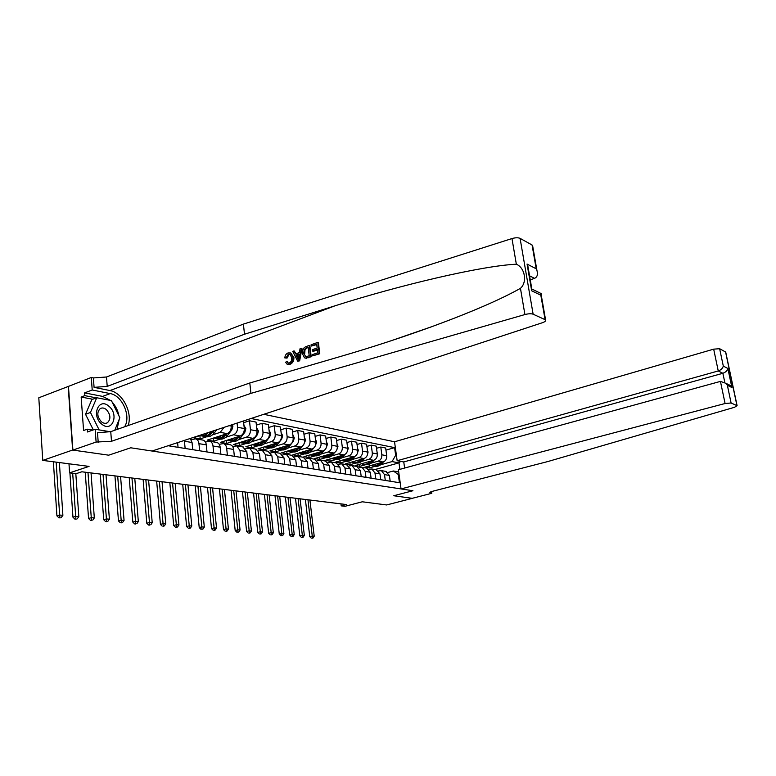 <?xml version="1.0" encoding="UTF-8"?>
<svg xmlns="http://www.w3.org/2000/svg" width="776" height="776" viewBox="0 0 776 776"><rect width="100%" height="100%" fill="white"/><g stroke="black" fill="none" stroke-linecap="round" stroke-linejoin="round"><path stroke-width="1.16" d="M72.905 450.09L108.698 455.182L130.746 447.791L152.047 451.031L542.269 322.767C545.091 321.768 546.188 320.798 545.577 319.877L533.131 314.202C531.172 313.523 528.427 313.64 524.915 314.552L250.929 393.364L111.501 441.272L96.108 442.048L72.905 450.09L68.463 386.38L38.8 397.778L42.758 460.401L72.624 450.041L108.698 455.182L130.746 447.791L412.929 490.733L401.046 488.928L725.085 403.51L720.438 381.394L398.398 469.761L401.046 488.928M404.616 468.064L403.762 461.953L397.147 460.721L394.538 441.777L263.791 414.306M68.181 386.322L72.624 450.041M431.582 491.567L431.825 493.284L412.134 498.347L393.772 495.738L412.26 498.318M412.269 498.367L386.652 504.953L362.266 501.791L344.971 506.321L341.197 505.865L346.261 504.536L81.839 471.789L76.174 473.651L69.607 472.856L89.056 466.395L42.758 460.401M399.892 469.354L398.99 462.865L392.055 461.584L395.653 455.299L394.596 447.626L251.017 418.497M395.653 455.299L396.42 455.444M399.126 475.067L393.345 471.003L388 472.468M168.13 445.744L399.427 482.701L398.36 474.941M393.772 495.738L412.929 490.733L393.772 495.738M68.977 463.796L69.607 472.856M340.945 503.876L341.197 505.865M375.021 469.529L398.99 462.865L400.678 461.38M393.345 471.003L398.699 471.934M199.636 450.778L198.947 443.659C198.607 441.069 197.502 439.459 195.63 438.838L191.197 439.682M213.71 453.029L213.012 446.006C212.672 443.445 211.567 441.864 209.704 441.243L205.417 442.039M227.397 455.211L226.679 448.285C226.34 445.764 225.234 444.202 223.381 443.581L219.23 444.318M240.696 457.336L239.978 450.497L236.69 445.86L232.664 446.549M253.636 459.411L252.908 452.66L249.63 448.072L245.73 448.712M266.236 461.419L265.499 454.755L262.23 450.235L258.447 450.827M278.497 463.379L277.75 456.802L274.491 452.33L270.824 452.883M290.428 465.29L289.681 458.791L286.431 454.377L282.871 454.891M302.058 467.142L301.301 460.731L298.071 456.366L294.618 456.851M313.397 468.956L312.631 462.622L309.411 458.306L306.054 458.761M324.446 470.722L323.679 464.465L320.459 460.197L317.2 460.614M335.213 472.438L334.446 466.26L331.245 462.04L328.073 462.438M345.727 474.117L344.951 468.015L341.76 463.844L338.675 464.203M355.98 475.756L355.204 469.722L352.023 465.6L349.016 465.94M365.991 477.356L365.205 471.391L362.043 467.317L359.113 467.627M375.759 478.918L374.973 473.02L371.83 468.985L368.969 469.276M385.294 480.441L384.508 474.611L381.375 470.625L378.601 470.896M369.046 465.978L369.308 467.947L375.118 466.327M380.696 464.766L392.055 461.584M369.308 467.947L364.798 467.181L383.111 462.03C385.662 460.993 386.865 458.888 386.7 455.725L385.662 448.024L380.793 447.054L376.535 448.285M359.589 464.3L359.851 466.327L365.7 464.678M371.297 463.097L378.222 461.138C380.793 460.09 381.996 457.976 381.84 454.794L380.793 447.054M359.851 466.327L355.233 465.532L373.663 460.313C376.234 459.256 377.446 457.132 377.291 453.931L376.244 446.142L371.267 445.143L366.902 446.423M349.908 462.574L350.17 464.659L356.058 462.991M361.684 461.39L368.668 459.402C371.248 458.335 372.461 456.201 372.305 452.98L371.267 445.143M350.17 464.659L345.446 463.854L363.993 458.548C366.582 457.481 367.805 455.328 367.649 452.088L366.611 444.212L361.509 443.193L357.038 444.512M339.995 460.808L340.266 462.962L346.193 461.264M351.838 459.635L358.881 457.617C361.48 456.54 362.702 454.377 362.547 451.118L361.509 443.193M340.266 462.962L335.426 462.127L354.099 456.744C356.698 455.657 357.93 453.485 357.785 450.206L356.747 442.242L351.518 441.195L346.94 442.562M329.849 459.004L330.13 461.216L336.086 459.489M341.75 457.85L348.851 455.793C351.47 454.697 352.702 452.505 352.556 449.207L351.518 441.195M330.13 461.216L325.173 460.372L343.952 454.901C346.581 453.795 347.813 451.593 347.667 448.276L346.639 440.215L341.285 439.148L336.59 440.564M319.46 457.151L319.741 459.431L325.736 457.675M331.42 456.016L338.588 453.921C341.217 452.815 342.459 450.594 342.313 447.257L341.285 439.148M319.741 459.431L314.668 458.558L333.564 453.009C336.202 451.894 337.453 449.653 337.317 446.297L336.289 438.149L330.809 437.053L325.988 438.508M308.819 455.25L309.1 457.607L315.134 455.822M320.837 454.135L328.064 452.001C330.712 450.875 331.963 448.625 331.827 445.249L330.809 437.053M309.1 457.607L303.901 456.715L322.923 451.069C325.58 449.935 326.841 447.674 326.696 444.27L325.678 436.025L320.061 434.899L315.114 436.413M297.916 453.3L298.197 455.735L304.27 453.921M309.993 452.214L317.277 450.041C319.945 448.897 321.206 446.617 321.07 443.203L320.061 434.899M298.197 455.735L292.862 454.814L312 449.081C314.678 447.927 315.948 445.637 315.813 442.194L314.804 433.852L309.042 432.698L303.969 434.269M286.732 451.302L287.023 453.815L293.134 451.971M298.867 450.235L306.219 448.024C308.906 446.869 310.177 444.561 310.051 441.098L309.042 432.698M287.023 453.815L281.552 452.874L300.807 447.044C303.503 445.87 304.784 443.552 304.658 440.07L303.649 431.621L297.732 430.438L292.523 432.067M275.267 449.255L275.558 451.845L281.707 449.964M287.459 448.218L294.88 445.957C297.577 444.784 298.867 442.446 298.741 438.944L297.732 430.438M275.558 451.845L269.961 450.875L289.332 444.949C292.038 443.765 293.328 441.408 293.202 437.887L292.212 429.332L286.14 428.11L280.796 429.807M263.51 447.141L263.811 449.818L270 447.917M275.761 446.142L283.24 443.843C285.956 442.65 287.256 440.273 287.139 436.723L286.14 428.11M263.811 449.818L258.059 448.829L277.546 442.805C280.272 441.602 281.572 439.216 281.455 435.646L280.466 426.975L274.238 425.733L268.748 427.489M251.453 444.978L251.744 447.752L257.971 445.812M263.753 444.008L271.299 441.66C274.035 440.448 275.344 438.042 275.228 434.453L274.238 425.733M251.744 447.752L245.846 446.733L265.45 440.603C268.195 439.381 269.514 436.956 269.398 433.338L268.418 424.569L262.026 423.289L256.371 425.112M239.066 442.756L239.367 445.618L245.633 443.649M251.424 441.825L259.029 439.429C261.784 438.197 263.113 435.763 262.996 432.125L262.026 423.289M239.367 445.618L233.314 444.58L253.034 438.343C255.789 437.092 257.118 434.638 257.011 430.981L256.041 422.086L249.474 420.776L243.664 422.678M226.359 440.477L226.66 443.435L232.965 441.428M238.766 439.585L246.438 437.14C249.212 435.879 250.541 433.415 250.444 429.729L249.474 420.776M226.66 443.435L220.442 442.368L240.269 436.015C243.053 434.754 244.391 432.261 244.294 428.556L243.48 420.98M213.303 438.12L213.613 441.195L219.947 439.148M225.758 437.276L233.498 434.783C236.292 433.503 237.631 431 237.534 427.266L237.097 423.075M213.613 441.195L207.221 440.099L227.164 433.629C229.958 432.339 231.306 429.817 231.219 426.053L231.112 425.044M199.888 435.705L200.198 438.886L206.571 436.81M212.391 434.909L220.2 432.358L224.119 427.343M200.198 438.886L193.631 437.761L215.291 430.243M390.173 481.217L389.387 475.426L385.672 471.352M394.596 447.626L385.944 450.109M380.744 479.714L379.959 473.855L376.234 469.742M371.093 478.171L370.317 472.245L366.573 468.083M361.209 476.59L360.433 470.595L356.669 466.395M351.091 474.98L350.315 468.908L346.532 464.659M340.712 473.321L339.936 467.181L336.144 462.884M330.081 471.624L329.315 465.406L325.503 461.06M319.178 469.878L318.412 463.582L314.581 459.188M307.994 468.093L307.228 461.72L303.387 457.277M296.519 466.26L295.763 459.809L291.902 455.308M284.743 464.378L283.997 457.84L280.117 453.291M272.648 462.447L271.91 455.832L268.021 451.225M260.232 460.459L259.494 453.756L255.595 449.1M247.466 458.422L246.749 451.632L242.83 446.908M234.362 456.327L233.644 449.44C233.295 446.947 232.199 445.385 230.346 444.774L229.715 444.667M220.869 454.173L220.171 447.199C219.821 444.658 218.725 443.086 216.863 442.465L216.232 442.359M207.008 451.952L206.309 444.881C205.97 442.31 204.864 440.719 203.002 440.099L202.361 439.982M192.729 449.673L192.05 442.504L190.227 438.479M185.144 448.46L184.349 440.409M178.043 447.325L177.607 442.63M170.225 446.084L170.138 445.084M377.582 463.582L370.676 465.522M386.535 454.455L386.623 457.879M383.354 461.953L382.209 463.311C379.92 465.862 377.33 466.822 374.439 466.182L374.1 466.124M379.871 462.942C377.582 465.474 375.002 466.415 372.121 465.775L371.772 465.716M373.11 465.959C375.972 466.551 378.542 465.59 380.803 463.059L381.22 462.564M307.965 499.792L312.253 536.051L314.212 536.216L309.915 500.035M312.078 538.224L313.067 537.972L312.078 538.224M312.291 537.913L312.253 536.051L309.769 536.672L305.395 499.472M309.769 536.672L311.292 538.156M313.067 537.972L314.212 536.216M394.538 441.777L713.678 349.151L719.633 348.705L725.715 352.091L737.103 405.702L734.513 407.293L547.866 461.536L432.727 491.237L429.826 492.721L431.825 493.284M719.633 348.705L723.31 366.097L727.869 368.474L731.904 387.515L727.374 385.323L731.099 402.996L736.967 405.625L725.579 351.994M397.147 460.721L718.256 370.957L713.678 349.151M731.099 402.996L725.085 403.51M403.762 461.953L722.873 373.285L718.256 370.957C720.982 369.968 722.66 368.348 723.31 366.097M727.869 368.474C727.238 370.705 725.57 372.315 722.873 373.285L724.774 382.306M731.904 387.515L730.585 385.585L726.123 383.48M727.374 385.323L726.026 383.373L720.438 381.394M311.234 346.077L311.069 344.796L317.84 342.361L319.237 353.584L312.68 355.893L312.524 354.603L317.762 352.75L317.335 349.297L312.456 351.033L312.301 349.733L317.171 347.997L316.686 344.127L311.234 346.077L316.744 344.583M312.456 351.033L313.417 351.315L317.403 349.898M312.68 355.893L319.78 353.74L318.383 342.526L317.84 342.361M305.346 358.124L311.215 356.766L309.847 345.592L309.304 345.427L310.672 356.611L305.87 358.134L304.444 357.804L302.456 353.759C302.019 350.209 303.203 347.823 306.006 346.61L309.304 345.427M286.121 357.823L284.811 357.911L287.071 358.085L289.031 354.36L288.313 354.157L286.121 357.823L287.071 358.085M292.901 357.183C293.241 360.607 292.077 362.964 289.409 364.254L289.933 364.4C292.756 363.149 294.065 360.84 293.891 357.455L290.748 352.944L292.901 357.183L293.891 357.455M128.118 425.568C132.851 412.754 122.492 392.608 109.959 390.561L94.08 387.35L93.372 377.931L91.277 377.485L68.463 386.38M250.929 393.364L249.804 382.985L341.362 356.223C371.19 347.541 401.328 337.696 431.776 326.686C471.226 312.195 500.782 299.41 520.453 288.332C527.496 282.212 524.993 267.788 516.341 264.209C481.906 265.77 400.338 284.957 334.854 305.86L244.498 334.223L107.214 386.399L94.08 387.35M297.654 361.199L299.662 360.84L301.942 348.434L301.389 348.279L299.109 360.685L297.654 361.199L292.736 351.382L294.094 350.897L295.53 353.934L299.4 352.556L300.031 348.764L301.389 348.279M296.18 353.701L294.094 350.897M530.26 279.855L534.548 278.341L529.562 275.829M244.498 334.223L243.402 324.106L106.477 377L93.372 377.931M98.222 442.368L97.495 432.717L110.745 431.65L249.804 382.985M545.072 319.557L540.823 295.21L531.676 290.787L527.059 264.053L536.216 268.806L532.064 244.993L520.085 238.368L533.131 314.202M516.341 264.209L511.976 238.562L243.402 324.106M96.108 442.048L95.147 429.254L87.484 431.98L87.281 429.176L92.829 430.079M92.742 399.252L81.16 397.04L83.575 430.496L87.281 429.176M81.16 397.04L84.836 395.644L84.632 392.889L92.218 389.998L91.277 377.485M124.567 426.81C131.357 416.479 122.307 395.43 110.202 393.587L92.218 389.998M95.147 429.254L110.415 431.757M511.976 238.562C515.419 237.592 518.125 237.524 520.085 238.368M532.064 244.993L532.734 246.351M84.632 392.889L102.645 396.41L110.386 400.387M112.142 402.094C115.653 405.955 117.913 410.533 118.912 415.81M119.281 419.118L116.982 429.467M96.399 397.884L84.836 395.644M540.823 295.21L541.105 293.532L538.398 292.212M531.676 290.787L531.735 288.42M527.059 264.053L528.378 268.981M536.216 268.806L536.943 270.465C538.04 274.539 537.244 277.158 534.548 278.341M289.409 364.254L287.11 364.206L285.568 362.266L286.79 361.48L287.877 362.925L289.312 362.955C291.223 361.936 291.989 360.161 291.63 357.639L290.069 354.244L288.313 354.157M286.79 361.48L287.712 361.732M284.811 357.911C285.044 355.398 286.121 353.74 288.051 352.925L290.748 352.944M298.605 357.377L299.167 353.972L296.063 355.078L298.226 359.657L298.605 357.377M299.109 360.685L299.662 360.84M296.063 355.078L299.061 354.632M297.295 357.688L298.217 357.94L297.033 355.36M308.159 347.182L304.202 349.423L303.755 353.322L305.793 356.737L309.207 355.777L308.159 347.182M305.87 358.134L306.442 358.289M310.672 356.611L311.215 356.766M306.268 347.861L308.217 347.638M304.202 349.423L305.007 349.666L306.995 348.075M303.755 353.322L304.725 353.604L305.007 349.666M319.237 353.584L319.78 353.74M368.115 461.885L361.15 463.854M377.087 452.418L377.65 453.815L377.136 456.385M374.032 460.187L372.829 461.623C370.53 464.203 367.921 465.173 365.011 464.533L364.642 464.465M370.453 461.225C368.144 463.796 365.535 464.756 362.635 464.116L362.256 464.048M363.634 464.3C366.524 464.902 369.104 463.922 371.384 461.361L371.83 460.828M298.071 498.561L302.33 535.227L304.337 535.392L300.07 498.813M302.184 537.419L303.173 537.176L302.184 537.419M302.378 537.108L302.33 535.227L299.837 535.857L295.491 498.24M299.837 535.857L301.379 537.361M303.173 537.176L304.337 535.392M358.425 460.139L351.402 462.147M367.417 450.342L368.096 451.991L367.426 454.823M364.497 458.364L363.226 459.887C360.908 462.506 358.289 463.495 355.36 462.845L354.962 462.777M360.811 459.46C358.483 462.079 355.854 463.068 352.935 462.418L352.527 462.35M353.943 462.603C356.853 463.214 359.453 462.224 361.752 459.625L362.227 459.053M287.954 497.309L292.183 534.383L294.23 534.557L290.001 497.562M292.057 536.604L293.056 536.352L292.057 536.604M292.242 536.284L292.183 534.383L289.681 535.023L285.364 496.989M289.681 535.023L291.233 536.536M293.056 536.352L294.23 534.557M348.502 458.364C346.309 460.313 343.962 461.002 341.459 460.41L341.43 460.401M357.523 448.208L358.308 450.119L357.474 453.203M354.748 456.492L353.4 458.121C351.062 460.769 348.424 461.769 345.475 461.109L345.048 461.041M350.936 457.656L350.927 457.675C348.589 460.333 345.941 461.332 342.992 460.682L342.555 460.605M344.02 460.866C346.95 461.487 349.569 460.478 351.887 457.84L352.391 457.239M277.604 496.029L281.804 533.519L283.9 533.694L279.7 496.291M281.698 535.77L282.707 535.518L281.698 535.77M281.863 535.45L281.804 533.519L279.282 534.169L274.995 495.709M279.282 534.169L280.854 535.702M282.707 535.518L283.9 533.694M338.336 456.53C336.124 458.519 333.767 459.217 331.245 458.626L331.207 458.606M347.386 446.025L348.279 448.208L347.289 451.516M344.777 454.561L343.341 456.298C340.984 458.985 338.326 460.003 335.368 459.344L334.902 459.266M340.839 455.803L340.8 455.842C338.443 458.538 335.785 459.557 332.817 458.897L332.351 458.81M333.864 459.082C336.803 459.712 339.442 458.694 341.789 456.026L342.323 455.376M267.022 494.719L271.183 532.637L273.327 532.811L269.156 494.981M271.096 534.916L272.104 534.654L271.096 534.916M271.251 534.586L271.183 532.637L268.651 533.287L264.403 494.399M268.651 533.287L270.242 534.848M272.104 534.654L273.327 532.811M109.009 406.343C98.882 396.895 90.928 415.461 101.646 424.026C111.957 433.231 119.436 414.724 109.009 406.343M106.409 409.631C104.265 407.895 102.228 407.536 100.288 408.554C96.69 412.26 97.048 416.654 101.365 421.727C103.46 423.405 105.458 423.764 107.35 422.813C111.026 419.156 110.716 414.762 106.409 409.631M93.333 429.904L85.525 414.268L91.849 399.591L96.738 397.758L111.404 400.591L119.853 417.721L114.77 430.243M99.144 429.914L90.453 412.463L96.738 397.758M85.525 414.268L90.453 412.463M327.918 454.668C325.697 456.676 323.32 457.384 320.789 456.792L320.74 456.773M336.997 443.785L338.006 446.239L336.832 449.808M334.582 452.553L333.03 454.445C330.654 457.161 327.976 458.189 324.998 457.53L324.514 457.442M330.479 453.911L330.43 453.97C328.054 456.705 325.377 457.733 322.399 457.074L321.894 456.986M323.456 457.258C326.415 457.898 329.072 456.86 331.439 454.154L332.002 453.465M256.177 493.381L260.309 531.735L262.501 531.919L258.369 493.652M260.241 534.043L261.26 533.772L260.241 534.043M260.387 533.704L260.309 531.735L257.758 532.394L253.548 493.051M257.758 532.394L259.368 533.966M261.26 533.772L262.501 531.919M317.258 452.748C315.007 454.794 312.621 455.512 310.07 454.911L310.012 454.901M326.356 441.495L327.491 444.231L326.095 448.101M324.155 450.468L322.467 452.534C320.071 455.289 317.374 456.337 314.387 455.667L313.863 455.58M319.877 451.971L319.799 452.059C317.403 454.823 314.707 455.871 311.719 455.202L311.186 455.105M312.786 455.396C315.774 456.036 318.451 454.988 320.837 452.243L321.439 451.506M245.09 492.003L249.174 530.803L251.414 530.997L247.331 492.285M249.135 533.141L250.163 532.879L249.135 533.141M249.261 532.802L249.174 530.803L246.613 531.482L242.442 491.674M246.613 531.482L248.233 533.073M250.163 532.879L251.414 530.997M306.316 450.788C304.056 452.864 301.651 453.591 299.08 452.99L299.022 452.971M315.463 439.255L316.705 442.175L315.027 446.413M313.523 448.266L311.632 450.584C309.226 453.378 306.52 454.435 303.513 453.766L302.95 453.669M309.003 449.983L308.906 450.09C306.491 452.893 303.785 453.96 300.768 453.281L300.205 453.184M301.864 453.475C304.861 454.135 307.568 453.068 309.964 450.284L310.604 449.498M233.721 490.597L237.766 529.853L240.065 530.047L236.02 490.878M237.757 532.229L238.785 531.958L237.757 532.229M237.863 531.88L237.766 529.853L235.186 530.542L231.073 490.267M235.186 530.542L236.835 532.152M238.785 531.958L240.065 530.047M295.103 448.77C292.824 450.875 290.399 451.632 287.818 451.021L287.75 451.001M304.299 437.092L305.647 440.06L303.561 444.842M302.737 445.851L300.535 448.586C298.11 451.409 295.384 452.486 292.358 451.807L291.757 451.71M297.858 447.936L297.741 448.082C295.307 450.914 292.571 451.991 289.545 451.322L288.944 451.215M290.651 451.516C293.677 452.185 296.393 451.099 298.828 448.276L299.497 447.442M222.091 489.152L226.078 528.883L228.435 529.077L224.439 489.443M226.097 531.288L227.135 531.007L226.097 531.288M226.194 530.929L226.078 528.883L223.488 529.581L219.424 488.822M223.488 529.581L225.156 531.211M227.135 531.007L228.435 529.077M283.599 446.704C281.31 448.848 278.865 449.614 276.266 448.994L276.188 448.974M292.853 434.87L294.298 437.897L293.309 441.35L289.147 446.53C286.703 449.391 283.958 450.487 280.922 449.808L280.291 449.702M286.422 445.841L286.286 446.016C283.832 448.887 281.087 449.983 278.041 449.304L277.401 449.188M279.166 449.498C282.202 450.177 284.947 449.081 287.392 446.21L288.109 445.317M210.16 487.677L214.108 527.893L216.523 528.087L212.576 487.978M214.157 530.318L215.194 530.037L214.157 530.318M214.224 529.96L214.108 527.893L211.499 528.592L207.483 487.347M211.499 528.592L213.187 530.241M215.194 530.037L216.523 528.087M271.804 444.58C269.485 446.763 267.031 447.539 264.412 446.918L264.325 446.898M281.106 432.591L282.668 435.666L281.659 439.177L277.469 444.425C275.005 447.325 272.24 448.441 269.194 447.752L268.515 447.636M274.694 443.688L274.529 443.891C272.056 446.811 269.291 447.927 266.236 447.238L265.547 447.121M267.371 447.432L267.38 447.442C270.436 448.121 273.2 447.005 275.664 444.095L276.421 443.154M197.938 486.164L201.828 526.865L204.311 527.079L200.412 486.474M201.905 529.329L202.953 529.048L201.905 529.329M201.964 528.97L201.828 526.865L199.219 527.583L195.251 485.834M199.219 527.583L200.916 529.251M202.953 529.048L204.311 527.079M259.688 442.407C257.36 444.619 254.877 445.414 252.249 444.784L252.151 444.764M269.049 430.243L270.717 433.386L269.709 436.936L265.479 442.262C262.996 445.211 260.222 446.336 257.157 445.647L256.439 445.521M262.657 441.476L262.463 441.719C259.97 444.677 257.195 445.802 254.121 445.114L253.393 444.988M255.275 445.317L255.294 445.317C258.369 446.016 261.143 444.881 263.636 441.932L264.432 440.913M185.416 484.612L189.237 525.818L191.779 526.031L187.947 484.922M189.354 528.32L190.401 528.029L189.354 528.32M189.383 527.952L189.237 525.818L186.609 526.545L182.709 484.282M186.609 526.545L188.335 528.233M190.401 528.029L191.779 526.031M247.253 440.167C244.906 442.427 242.413 443.232 239.765 442.601L239.658 442.572M256.672 427.848L258.457 431.049L257.428 434.647L253.18 440.04C250.677 443.028 247.883 444.173 244.799 443.484L244.033 443.348M250.299 439.206L250.076 439.478C247.563 442.485 244.77 443.63 241.685 442.941L240.909 442.805M242.859 443.144L242.888 443.144C245.973 443.843 248.776 442.698 251.279 439.701L252.122 438.624M172.563 483.021L176.327 524.751L178.936 524.964L175.163 483.341M176.472 527.282L177.529 526.991L176.472 527.282M176.482 526.904L176.327 524.751L173.688 525.478L169.847 482.682M173.688 525.478L175.434 527.195M177.529 526.991L178.936 524.964M234.478 437.868C232.111 440.167 229.599 440.991 226.941 440.351L226.825 440.322M243.955 425.374L245.866 428.643L244.828 432.29L240.541 437.761C238.019 440.797 235.206 441.961 232.111 441.263L231.306 441.117M237.601 436.869L237.359 437.189C234.827 440.225 232.014 441.399 228.91 440.7L228.095 440.555M230.103 440.904L230.152 440.913C233.256 441.622 236.069 440.448 238.591 437.412L239.483 436.267M159.381 481.392L163.076 523.645L165.754 523.868L162.038 481.721M163.261 526.215L164.318 525.915L163.261 526.215M163.251 525.827L163.076 523.645L160.419 524.392L156.655 481.052M160.419 524.392L162.184 526.128M164.318 525.915L165.754 523.868M221.354 435.511C218.977 437.848 216.446 438.692 213.759 438.052L213.642 438.013M232.286 424.656L232.936 426.17L231.879 429.865L227.562 435.423C225.021 438.498 222.188 439.682 219.075 438.983L218.221 438.828M224.565 434.473L224.283 434.832C221.742 437.916 218.91 439.109 215.786 438.401L214.923 438.256M217.008 438.615L217.067 438.624C220.18 439.332 223.013 438.139 225.554 435.064L226.505 433.842M145.849 479.714L149.477 522.51L152.222 522.743L148.585 480.053M149.7 525.119L148.594 525.032L149.7 525.119M149.661 524.731L149.477 522.51L146.809 523.276L143.114 479.374M146.809 523.276L148.594 525.032M150.757 524.818L152.222 522.743M207.871 433.086C205.465 435.462 202.914 436.325 200.227 435.675L200.092 435.637M216.717 429.778L214.215 433.018C211.654 436.131 208.812 437.344 205.689 436.636L204.777 436.471M211.159 431.999L210.849 432.407C208.288 435.54 205.436 436.752 202.303 436.044L201.391 435.879M203.545 436.248L203.613 436.267C206.746 436.985 209.598 435.772 212.158 432.639L213.157 431.349M131.959 477.997L135.509 521.356L138.332 521.588L134.772 478.336M135.771 523.994L134.636 523.907L135.771 523.994M135.713 523.596L135.509 521.356L132.832 522.122L129.223 477.657M132.832 522.122L134.636 523.907M136.838 523.693L138.332 521.588M117.7 476.231L121.163 520.163L124.063 520.405L120.581 476.58M121.463 522.84L120.299 522.752L121.463 522.84M121.376 522.432L121.163 520.163L118.476 520.938L114.945 475.882M118.476 520.938L120.299 522.752M122.54 522.529L124.063 520.405M103.043 474.408L106.419 518.931L109.397 519.183L106.011 474.776M106.768 521.656L105.575 521.559L106.768 521.656M106.651 521.239L106.419 518.931L103.722 519.726L100.288 474.068M103.722 519.726L105.575 521.559M107.845 521.336L109.397 519.183M87.989 472.545L91.267 517.67L94.323 517.932L91.034 472.923M91.655 520.434L90.433 520.337L91.655 520.434M91.519 520.017L91.267 517.67L88.551 518.484L85.224 472.206M88.551 518.484L90.433 520.337M92.742 520.114L94.323 517.932M72.682 473.234L75.679 516.38L78.832 516.641L75.815 473.612M76.126 519.183L74.865 519.086L76.126 519.183M75.951 518.756L75.679 516.38L72.954 517.194L69.908 472.894M72.954 517.194L74.865 519.086M77.212 518.853L78.832 516.641M56.153 462.127L59.645 515.041L62.885 515.312L59.374 462.545M60.14 517.893L58.85 517.786L60.14 517.893M59.936 517.456L59.645 515.041L56.92 515.875L53.379 461.769M56.92 515.875L58.85 517.786M61.236 517.563L62.885 515.312M378.222 461.138L383.111 462.03M368.668 459.402L373.663 460.313M358.881 457.617L363.993 458.548M348.851 455.793L354.099 456.744M338.588 453.921L343.952 454.901M328.064 452.001L333.564 453.009M317.277 450.041L322.923 451.069M306.219 448.024L312 449.081M294.88 445.957L300.807 447.044M283.24 443.843L289.332 444.949M271.299 441.66L277.546 442.805M259.029 439.429L265.45 440.603M246.438 437.14L253.034 438.343M233.498 434.783L240.269 436.015M220.2 432.358L227.164 433.629M212.905 431.029L213.691 431.175M381.84 454.794L386.7 455.725M384.508 474.611L389.387 475.426M374.973 473.02L379.959 473.855M372.305 452.98L377.291 453.931M365.205 471.391L370.317 472.245M362.547 451.118L367.649 452.088M355.204 469.722L360.433 470.595M352.556 449.207L357.785 450.206M344.951 468.015L350.315 468.908M342.313 447.257L347.667 448.276M334.446 466.26L339.936 467.181M331.827 445.249L337.317 446.297M323.679 464.465L329.315 465.406M321.07 443.203L326.696 444.27M312.631 462.622L318.412 463.582M310.051 441.098L315.813 442.194M301.301 460.731L307.228 461.72M298.741 438.944L304.658 440.07M289.681 458.791L295.763 459.809M287.139 436.723L293.202 437.887M277.75 456.802L283.997 457.84M275.228 434.453L281.455 435.646M265.499 454.755L271.91 455.832M262.996 432.125L269.398 433.338M252.908 452.66L259.494 453.756M250.444 429.729L257.011 430.981M239.978 450.497L246.749 451.632M237.534 427.266L244.294 428.556M226.679 448.285L233.644 449.44M229.201 425.675L231.219 426.053M213.012 446.006L220.171 447.199M198.947 443.659L206.309 444.881M184.475 441.243L192.05 442.504M382.209 463.311L380.803 463.059M430.631 491.935L430.806 493.129M334.854 305.86L109.959 390.561M107.214 386.399L106.477 377M110.745 431.65L111.501 441.272M524.915 314.552L520.453 288.332M102.645 396.41L110.202 393.587M307.519 357.717L308.062 357.872M372.829 461.623L371.384 461.361M363.226 459.887L361.752 459.625M358.279 450.051L357.746 449.944M353.4 458.121L351.887 457.84M348.249 448.13L347.638 448.014M343.341 456.298L341.789 456.026M337.977 446.171L337.279 446.035M333.03 454.445L331.439 454.154M327.462 444.163L326.667 444.008M322.467 452.534L320.837 452.243M316.676 442.097L315.784 441.932M311.632 450.584L309.964 450.284M305.608 439.982L304.619 439.798M300.535 448.586L298.828 448.276M294.269 437.819L293.173 437.606M289.147 446.53L287.392 446.21M293.309 441.35L292.814 441.263M282.629 435.598L281.426 435.365M277.469 444.425L275.664 444.095M281.659 439.177L281.058 439.061M270.688 433.309L269.369 433.056M265.479 442.262L263.636 441.932M269.709 436.936L268.991 436.81M258.427 430.971L256.982 430.69M253.18 440.04L251.279 439.701M257.428 434.647L256.594 434.492M245.837 428.565L244.256 428.265M237.359 437.189L236.874 437.101M240.541 437.761L238.591 437.412M244.828 432.29L243.858 432.106M232.897 426.092L231.19 425.762M224.283 434.832L223.75 434.735M227.562 435.423L225.554 435.064M231.879 429.865L230.782 429.661M210.849 432.407L210.257 432.3M214.215 433.018L212.158 432.639M381.375 470.625L386.264 471.459M371.83 468.985L376.826 469.839M362.043 467.317L367.155 468.19M352.023 465.6L357.261 466.492M341.76 463.844L347.134 464.756M331.245 462.04L336.745 462.981M320.459 460.197L326.104 461.157M309.411 458.306L315.192 459.295M298.071 456.366L303.998 457.384M286.431 454.377L292.523 455.415M274.491 452.33L280.737 453.397M262.23 450.235L268.642 451.331M249.63 448.072L256.225 449.207M236.69 445.86L243.46 447.024M223.381 443.581L230.346 444.774M209.704 441.243L216.863 442.465M195.63 438.838L203.002 440.099M726.026 383.373L730.585 385.585M431.776 326.686L390.454 340.984M545.577 319.877L541.095 294.259M531.997 289.099L541.105 293.532M527.825 265.79L531.977 289.807M536.943 270.465L532.569 245.391M288.478 363.09L287.877 362.925M305.909 356.747L305.288 356.572M106.05 423.279L107.35 422.813"/></g></svg>
